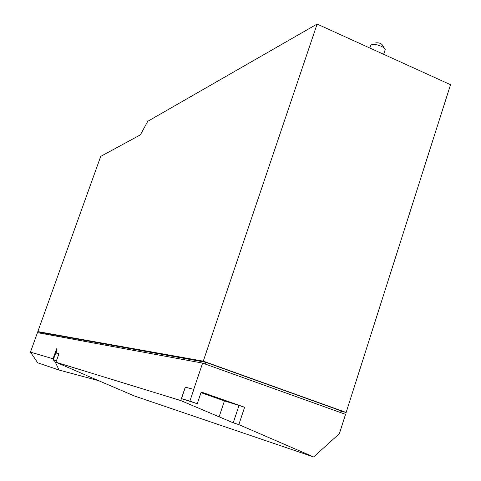 <?xml version="1.0" encoding="UTF-8"?>
<svg xmlns="http://www.w3.org/2000/svg" width="481" height="481" viewBox="0 0 481 481"><rect width="100%" height="100%" fill="white"/><g stroke="black" fill="none" stroke-linecap="round" stroke-linejoin="round"><path stroke-width="0.72" d="M56.325 361.129L53.223 360.053L56.986 349.471M200.98 392.658L224.435 400.895L244.595 407.245L238.847 424.627L233.243 422.817L180.742 400.553L185.281 387.151L193.831 389.412L189.869 401.142L197.258 403.715L201.202 392.003L244.595 407.245M98.467 380.621L59.055 370.051L37.74 362.83L30.459 352.122L53.03 358.778L56.584 348.809L57.113 348.935L56.151 353.072L58.922 353.806L55.934 362.229L86.003 375.192M53.223 360.053L56.367 361.003M59.055 370.051L55.297 362.121L57.293 362.812M85.985 375.288L134.554 396.037L313.618 456.95L339.388 433.664L345.538 414.339L202.615 363.107L193.741 389.382M189.869 401.142L181.493 398.629L197.258 403.715M181.493 398.629L185.371 387.181L193.831 389.412M56.584 348.809L57.101 348.99M53.03 358.778L53.451 359.403M54.1 360.359L55.297 362.121M238.847 424.627L313.618 456.95M55.934 362.229L180.742 400.553M56.151 353.072L58.929 353.806M30.459 352.122L37.452 332.642L202.615 363.107M39.995 333.111L40.254 332.383L205.706 362.259L205.116 364.003M340.548 412.554L341.089 410.858L205.706 362.259M340.957 411.267L346.14 412.457L450.541 84.698L317.117 24.05L203.271 361.165L346.14 412.457M40.236 332.443L37.825 331.589L203.271 361.165M37.825 331.589L100.709 156.397L140.386 134.854L147.745 121.308L317.117 24.05M384.048 47.914L382.635 45.382C381.379 43.428 379.088 42.581 375.757 42.845M383.652 54.293L385.143 49.88C386.159 47.282 374.513 42.995 371.374 44.811L370.586 45.821M219.029 417.099L224.435 400.895M233.243 422.817L238.925 405.687M370.755 45.292L369.859 48.022"/></g></svg>
